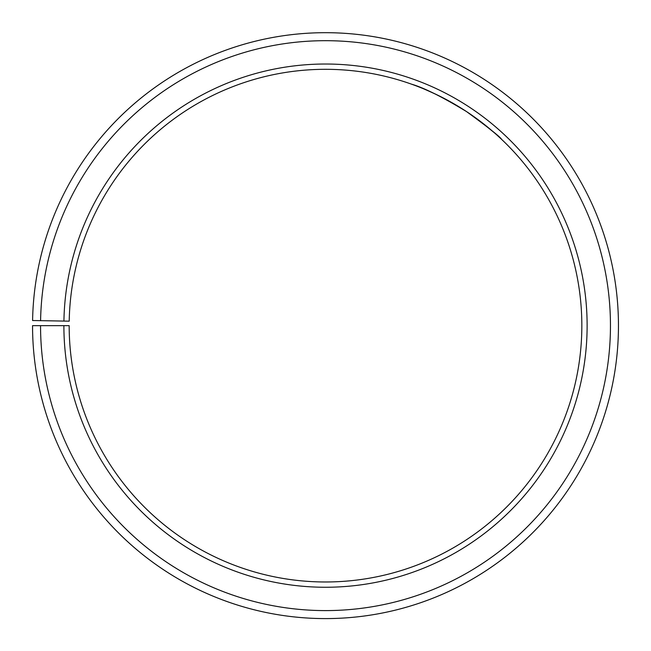 <?xml version="1.0" encoding="UTF-8"?>
<svg xmlns="http://www.w3.org/2000/svg" width="651" height="651" viewBox="0 0 651 651"><rect width="100%" height="100%" fill="white"/><g stroke="black" fill="none" stroke-linecap="round" stroke-linejoin="round"><path stroke-width="0.98" d="M40.549 325.646L32.55 325.646A292.958 292.958 0 0 0 470.502 580.196A292.958 292.958 0 0 0 474.929 73.661A292.958 292.958 0 0 0 32.591 320.528L40.59 320.666A284.959 284.959 0 0 1 470.844 80.537A284.959 284.959 0 0 1 466.547 573.246A284.959 284.959 0 0 1 40.549 325.646L69.169 325.646A256.339 256.339 0 0 0 452.38 548.378A256.339 256.339 0 0 0 456.245 105.153A256.339 256.339 0 0 0 69.209 321.171L63.92 321.073A261.621 261.621 0 0 1 458.947 100.612A261.621 261.621 0 0 1 454.992 552.968A261.621 261.621 0 0 1 63.888 325.646M40.59 320.666L63.92 321.073M411.416 84.134C423.964 87.763 442.355 96.926 466.572 111.614C488.868 127.921 500.521 137.149 501.547 139.314C501.001 138.061 492.189 130.786 475.116 117.497M439.018 95.811C426.763 90.017 417.69 86.168 411.79 84.264"/></g></svg>
